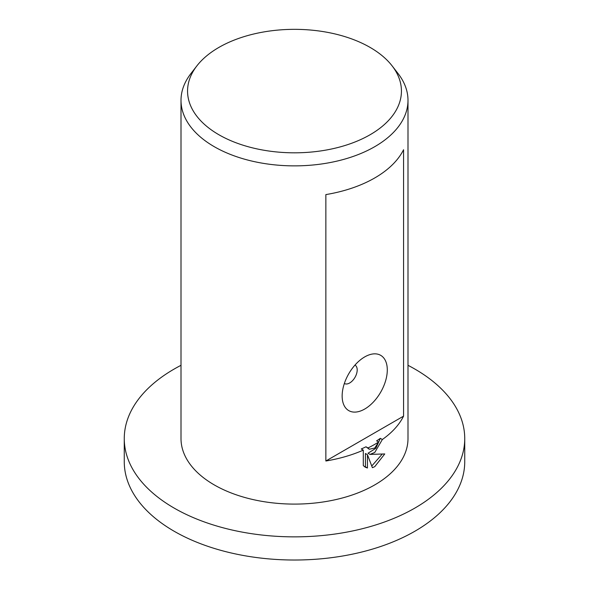 <?xml version="1.0" encoding="UTF-8"?>
<svg xmlns="http://www.w3.org/2000/svg" width="589" height="589" viewBox="0 0 589 589"><rect width="100%" height="100%" fill="white"/><g stroke="black" fill="none" stroke-linecap="round" stroke-linejoin="round"><path stroke-width="0.88" d="M407.993 365.313A170.236 98.282 180 0 1 464.736 438.569A170.236 98.282 180 0 1 414.877 508.071A170.236 98.282 180 0 1 229.357 529.378A170.236 98.282 180 0 1 124.264 438.569A170.236 98.282 180 0 1 174.123 369.075A170.236 98.282 180 0 1 181.007 365.313M464.736 438.569L464.736 461.739A170.236 98.282 180 0 1 414.877 531.234A170.236 98.282 180 0 1 229.357 552.541A170.236 98.282 180 0 1 124.264 461.739L124.264 438.569M370.113 134.734A106.94 61.742 180 0 1 233.855 141.934A106.94 61.742 180 0 1 196.881 65.872A106.94 61.742 180 0 1 218.887 47.422A106.94 61.742 180 0 1 392.119 65.872A106.94 61.742 180 0 1 370.113 134.734M392.119 65.872L398.105 73.596A113.493 65.526 180 0 1 407.993 100.344A113.493 65.526 180 0 1 374.751 146.676A113.493 65.526 180 0 1 251.069 160.885A113.493 65.526 180 0 1 181.007 100.344A113.493 65.526 180 0 1 190.895 73.596L196.881 65.872M344.351 383.498L344.351 383.498A10.639 6.14 120 0 0 349.675 382.975A10.639 6.14 120 0 0 356.625 373.595A10.639 6.14 120 0 0 354.99 365.07L354.99 365.07M364.716 409.038A31.916 18.428 -60 0 1 342.15 396.007A31.916 18.428 -60 0 1 364.716 356.912L364.716 356.912A31.916 18.428 -60 0 1 387.29 369.944A31.916 18.428 -60 0 1 364.716 409.038M374.751 452.47L370.017 454.406L384.757 453.942L374.751 466.657L372.388 467.695L367.433 454.671L367.433 468.005L365.224 467.151L363.295 465.575L363.295 450.143A113.493 65.526 180 0 1 325.864 461.003L325.864 194.591A113.493 65.526 0 0 0 374.751 177.952A113.493 65.526 0 0 0 403.568 149.731L403.568 416.143A113.493 65.526 180 0 1 382.349 439.512L374.751 452.47M407.993 100.344L407.993 438.569A113.493 65.526 180 0 1 374.751 484.902A113.493 65.526 180 0 1 251.069 499.111A113.493 65.526 180 0 1 181.007 438.569L181.007 100.344M378.624 442.015A113.493 65.526 180 0 1 374.751 444.364A113.493 65.526 180 0 1 368 447.957L369.237 449.238L374.751 448.052L378.624 442.015L376.614 440.852A110.651 63.884 0 0 0 380.332 438.349L382.349 439.512M363.295 450.143L361.271 448.973A110.651 63.884 0 0 0 365.99 446.793L368 447.957M364.267 466.495L365.416 466.841L365.416 453.508L367.433 454.671M371.755 466.002L382.158 454.163M370.017 454.406L368.007 453.243L375.826 448.339L380.332 438.349M369.237 449.238L365.99 446.793M365.416 466.841L367.433 468.005M403.568 416.143L325.864 461.003"/></g></svg>
